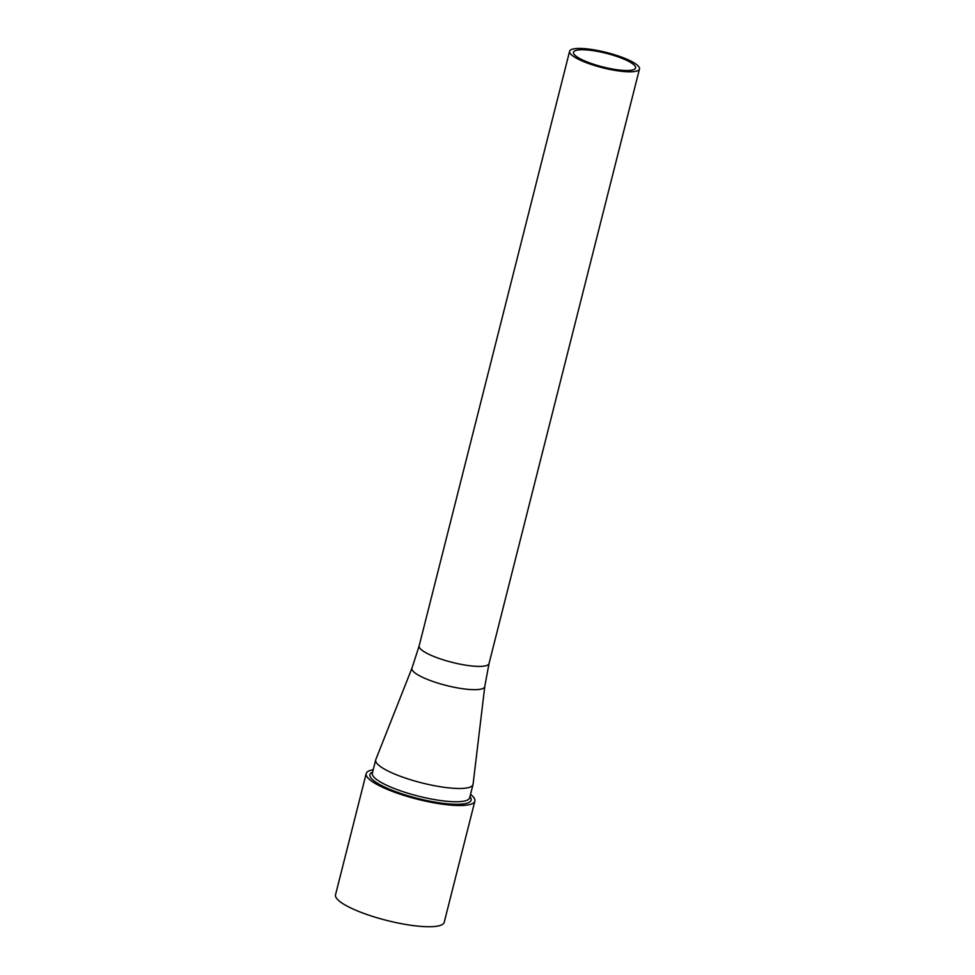 <?xml version="1.0" encoding="UTF-8"?>
<svg xmlns="http://www.w3.org/2000/svg" width="975" height="975" viewBox="0 0 975 975"><rect width="100%" height="100%" fill="white"/><g stroke="black" fill="none" stroke-linecap="round" stroke-linejoin="round"><path stroke-width="1.46" d="M577.797 50.017A32.029 7.02 14.2 0 0 573.495 52.272A32.029 7.02 14.2 0 0 595.493 64.862A32.029 7.02 14.2 0 0 631.288 70.237A32.029 7.02 14.2 0 0 635.602 67.982A32.029 7.02 14.2 0 0 613.604 55.392A32.029 7.02 14.2 0 0 577.797 50.017M634.64 71.504A36.038 7.885 14.2 0 0 639.478 68.969A36.038 7.885 14.2 0 0 614.737 54.795A36.038 7.885 14.2 0 0 574.458 48.75A36.038 7.885 14.2 0 0 569.607 51.285A36.038 7.885 14.2 0 0 594.36 65.447A36.038 7.885 14.2 0 0 634.64 71.504M484.782 686.473A37.55 8.227 14.2 0 1 479.688 689.349A37.55 8.227 14.2 0 1 437.214 682.89A37.55 8.227 14.2 0 1 411.998 668.058L375.802 759.586A50.2 10.993 14.2 0 0 375.704 759.891A50.2 10.993 14.2 0 0 410.17 779.622A50.2 10.993 14.2 0 0 466.269 788.044A50.2 10.993 14.2 0 0 473.021 784.509A50.2 10.993 14.2 0 0 473.082 784.205L484.782 686.473L489.036 663.548L639.478 68.969M373.206 769.738A56.062 12.273 14.2 0 0 366.186 773.602A56.062 12.273 14.2 0 0 404.674 795.637A56.062 12.273 14.2 0 0 467.33 805.045A56.062 12.273 14.2 0 0 474.874 801.109A56.062 12.273 14.2 0 0 470.535 794.369M366.186 773.602L335.522 894.806A56.062 12.273 14.2 0 0 374.01 916.841A56.062 12.273 14.2 0 0 436.666 926.25A56.062 12.273 14.2 0 0 444.21 922.313L474.874 801.109M411.998 668.058L419.153 645.877A36.038 7.885 14.2 0 0 443.905 660.038A36.038 7.885 14.2 0 0 484.185 666.083A36.038 7.885 14.2 0 0 489.036 663.548M375.704 759.891L372.34 773.163A50.2 10.993 14.2 0 0 406.807 792.894A50.2 10.993 14.2 0 0 462.918 801.316A50.2 10.993 14.2 0 0 469.67 797.782L473.021 784.509M372.633 772.017A52.187 11.42 14.2 0 0 399.226 792.919A52.187 11.42 14.2 0 0 464.1 803.827A52.187 11.42 14.2 0 0 469.962 796.636M419.153 645.877L569.607 51.285"/></g></svg>
